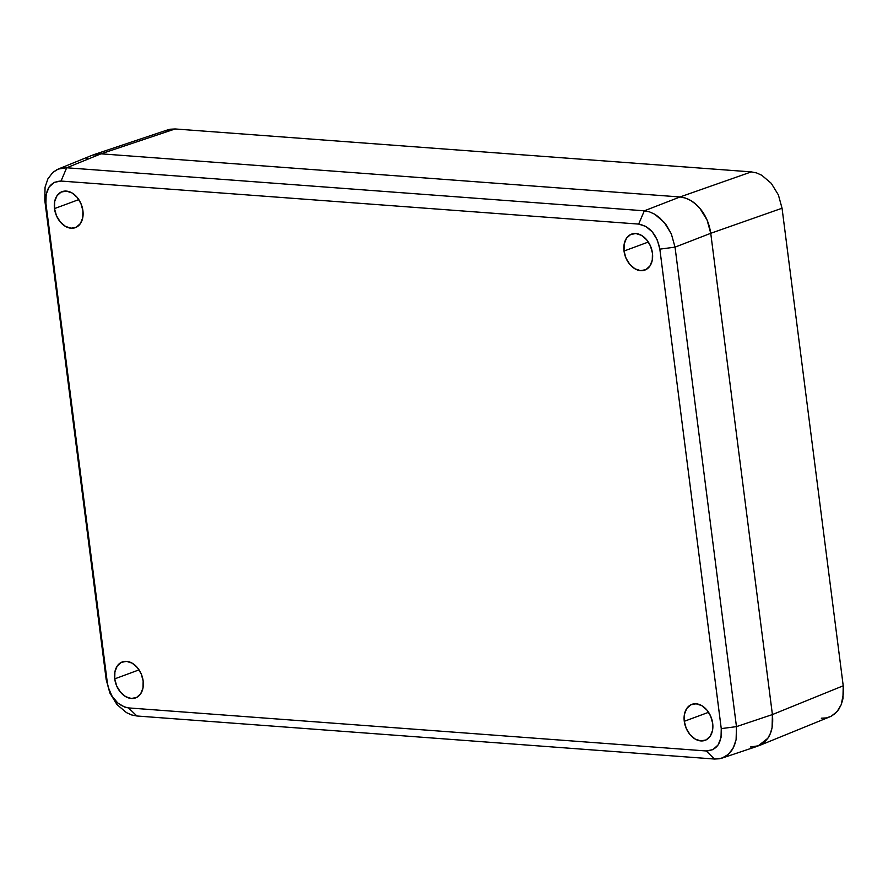 <?xml version="1.0" encoding="UTF-8"?>
<svg xmlns="http://www.w3.org/2000/svg" width="888" height="888" viewBox="0 0 888 888"><rect width="100%" height="100%" fill="white"/><g stroke="black" fill="none" stroke-linecap="round" stroke-linejoin="round"><path stroke-width="1.33" d="M165.434 130.836L170.108 129.237L175.158 128.96L167.788 129.848L93.617 154.712M751.326 171.895L175.158 128.96L101.021 153.824L175.158 128.96L751.326 171.895L756.565 172.927L761.76 175.258L771.272 183.328L778.376 194.883L782.051 208.225L778.376 194.883L771.272 183.328L761.76 175.258L756.565 172.927L751.326 171.895L680.03 196.97L751.326 171.895M95.516 154.19L101.021 153.824L680.03 196.97C687.634 197.858 694.272 201.676 699.922 208.414C705.627 215.107 709.235 223.399 710.744 233.3L772.405 714.574L843.223 685.791L782.051 208.225L710.744 233.3L782.051 208.225L843.223 685.791L842.934 698.789L841.28 704.528L838.694 709.49L835.253 713.464L831.09 716.316L826.406 717.915L821.311 718.203M758.94 745.709L831.09 716.316L837.073 711.61L841.28 704.528L843.6 692.44L843.223 685.791L772.405 714.574C773.415 724.442 771.883 732.356 767.809 738.305L758.94 745.709L750.493 746.986M86.491 159.13L87.135 158.53L86.491 159.13M721.922 758.152L728.371 754.356L731.812 750.382L734.42 745.432L736.108 739.671L736.463 726.628L736.108 739.671L733.222 748.029L728.371 754.356L724.253 757.175L719.569 758.763L714.551 759.04L706.16 750.959L712.875 749.65L718.092 744.976L721.034 737.573L721.256 728.615L736.463 726.628L772.405 714.574L736.463 726.628L675.035 247.142L736.463 726.628L721.256 728.615L659.84 249.139L675.035 247.142L710.744 233.3L675.035 247.142L671.317 233.855L664.169 222.3L654.722 214.208L649.539 211.877L644.322 210.811L649.539 211.877L654.722 214.208L659.662 217.738L666.233 224.93L671.317 233.855L675.035 247.142L659.84 249.139L657.275 239.949L652.38 231.979L645.831 226.429L638.661 224.087L644.322 210.811L680.03 196.97L644.322 210.811L638.661 224.087L61.028 181.052L638.661 224.087C649.85 226.329 656.909 234.676 659.84 249.139L721.256 728.615C722.022 742.923 716.982 750.371 706.16 750.959L128.516 707.914L124.931 707.192L117.938 703.174L112.099 696.27L108.292 687.534L107.348 682.872L45.921 203.396L46.154 194.428L49.084 187.035L54.312 182.351L61.028 181.052L66.689 167.777L644.322 210.811L66.689 167.777L61.627 168.054L56.921 169.652L52.781 172.483L47.919 178.821L45.066 187.168L44.777 200.189L45.921 203.396L44.777 200.189L106.194 679.664L109.857 692.973L116.961 704.55L126.462 712.62L131.646 714.951L136.918 715.994L128.516 707.914L136.918 715.994L714.551 759.04L706.16 750.959L128.516 707.914C117.327 705.683 110.267 697.335 107.348 682.872L45.921 203.396C45.166 189.089 50.194 181.64 61.028 181.052L66.689 167.777L101.021 153.824L92.485 155.145L101.021 153.824L680.03 196.97L685.247 198.013L690.431 200.333L695.393 203.852L699.922 208.414L707.059 219.991L710.744 233.3L772.405 714.574L772.083 727.583L770.407 733.344L767.809 738.305L764.368 742.279L757.764 746.131L764.368 742.279L767.809 738.305C771.883 732.356 773.415 724.442 772.405 714.574L772.083 727.583L770.407 733.344L767.809 738.305L757.886 746.098L721.922 758.152L714.551 759.04L136.918 715.994L131.646 714.951L126.462 712.62L116.961 704.55L109.857 692.973L106.194 679.664L44.777 200.189L45.066 187.168L47.919 178.821L52.781 172.483L58.22 169.064L66.689 167.777L101.021 153.824L680.03 196.97L685.247 198.013L690.431 200.333L695.393 203.852L699.922 208.414L707.059 219.991L710.744 233.3L772.405 714.574L710.744 233.3C709.223 223.399 705.627 215.107 699.922 208.414C694.272 201.676 687.634 197.858 680.03 196.97L101.021 153.824L92.574 155.1L58.22 169.064M114.73 678.865L139.05 669.863L114.73 678.865L116.728 686.047L120.579 692.296L125.708 696.669L131.324 698.479L136.585 697.48L140.681 693.794L142.99 688L143.157 680.974A19.17 13.631 69.7 0 1 135.598 697.901A19.17 13.631 69.7 0 1 114.73 678.865A19.17 13.631 69.7 0 1 122.289 661.937A19.17 13.631 69.7 0 1 143.157 680.974L141.17 673.792L137.318 667.543L132.19 663.17L126.573 661.36L121.312 662.359L117.216 666.044L114.907 671.839L114.73 678.865M684.271 721.3L708.58 712.298L684.271 721.3L686.258 728.482L690.109 734.731L695.237 739.105L700.854 740.925L706.115 739.915L710.211 736.23L712.52 730.436L712.687 723.42A19.17 13.631 69.7 0 1 705.128 740.337A19.17 13.631 69.7 0 1 684.271 721.3A19.17 13.631 69.7 0 1 691.819 704.373A19.17 13.631 69.7 0 1 712.687 723.42L710.7 716.228L706.848 709.978L701.72 705.616L696.103 703.796L690.842 704.806L686.746 708.48L684.437 714.274L684.271 721.3M624.02 251.027L648.34 242.036L624.02 251.027L626.018 258.219L629.87 264.469L634.998 268.831L640.614 270.651L645.876 269.641L649.961 265.967L652.269 260.173L652.447 253.147A19.17 13.631 69.7 0 1 644.888 270.074A19.17 13.631 69.7 0 1 624.02 251.027A19.17 13.631 69.7 0 1 631.579 234.11A19.17 13.631 69.7 0 1 652.447 253.147L650.46 245.965L646.597 239.716L641.48 235.342L635.852 233.522L630.602 234.532L626.506 238.217L624.197 244.011L624.02 251.027M54.49 208.591L78.799 199.6L54.49 208.591L56.488 215.773L60.34 222.033L65.468 226.396L71.084 228.216L76.335 227.206L80.431 223.532L82.739 217.738L82.917 210.711A19.17 13.631 69.7 0 1 75.358 227.639A19.17 13.631 69.7 0 1 54.49 208.591A19.17 13.631 69.7 0 1 62.049 191.675A19.17 13.631 69.7 0 1 82.917 210.711L80.919 203.53L77.067 197.269L71.95 192.907L66.323 191.087L61.072 192.097L56.976 195.782L54.668 201.565L54.49 208.591"/></g></svg>
